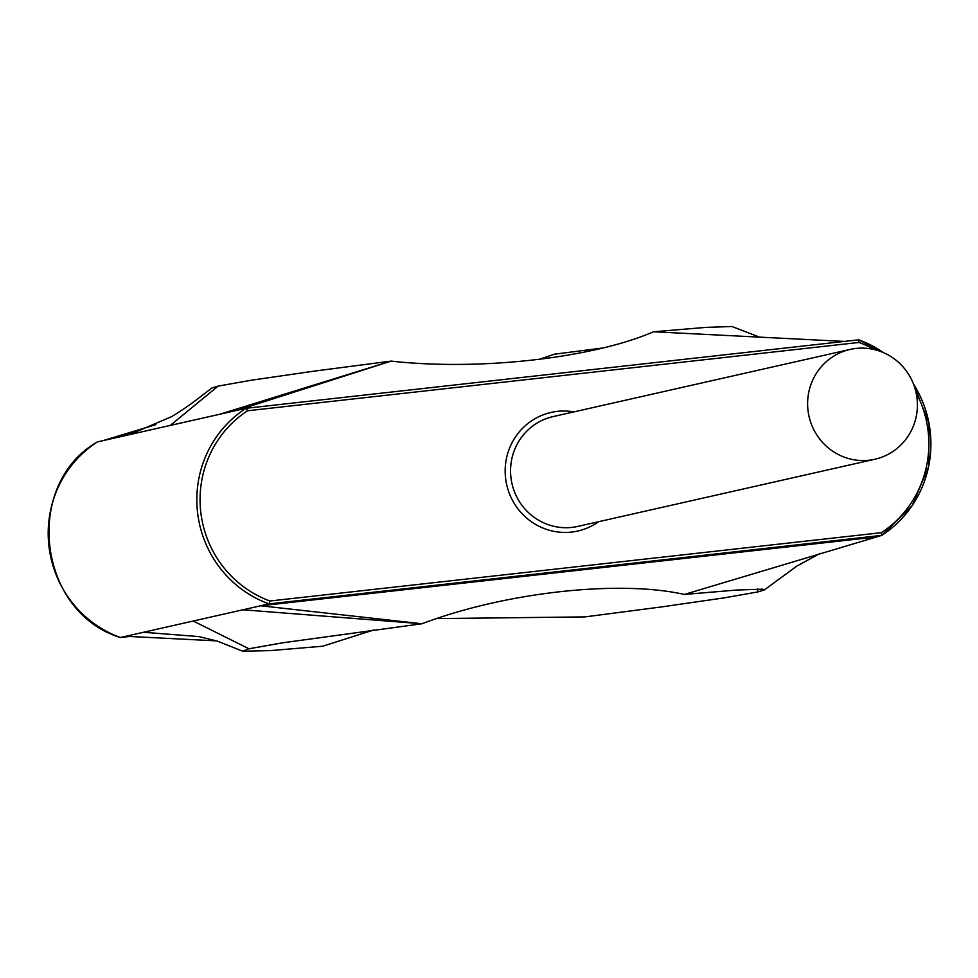 <?xml version="1.0" encoding="UTF-8"?>
<svg xmlns="http://www.w3.org/2000/svg" width="978" height="978" viewBox="0 0 978 978"><rect width="100%" height="100%" fill="white"/><g stroke="black" fill="none" stroke-linecap="round" stroke-linejoin="round"><path stroke-width="1.47" d="M850.09 349.439L553.035 416.604A56.284 54.829 77.3 0 0 511.384 480.601A56.284 54.829 77.3 0 0 572.02 527.386A56.284 54.829 77.3 0 0 577.864 526.396L874.919 459.232A56.284 54.829 77.3 0 0 916.582 395.234A56.284 54.829 77.3 0 0 855.946 348.449A56.284 54.829 77.3 0 0 850.09 349.439A56.284 54.829 77.3 0 0 808.439 413.437A56.284 54.829 77.3 0 0 869.075 460.222A56.284 54.829 77.3 0 0 874.919 459.232M598.683 521.69A60.783 59.218 -102.7 0 1 571.555 532.081A60.783 59.218 -102.7 0 1 505.589 478.303A60.783 59.218 -102.7 0 1 557.374 411.371A60.783 59.218 -102.7 0 1 573.866 411.897M602.179 348.07L554.147 354.244L539.269 359.403M913.415 383.902A109.304 106.48 -102.7 0 1 881.74 535.369L269.036 603.891L269.916 601.005L881.349 532.68L881.667 535.418L684.343 594.441L736.568 590.052L762.803 589.147L764.344 589.942L758.023 591.886L724.307 597.851L662.693 606.763L584.991 616.898L436.86 618.597M373.938 629.93L322.63 646.226L270.405 650.602L242.715 651.226L248.95 648.769L282.666 642.803L421.983 623.756L260.698 605.773L242.911 609.795L421.983 623.756C504.819 592.35 618.548 579.636 684.343 594.441M170.258 425.43L120.587 436.665L135.771 431.958L171.847 416.53C189.426 405.577 193.277 402.251 211.774 388.058L218.094 386.114L170.258 425.43L246.065 408.291L247.568 410.772A106.602 103.839 77.3 0 0 200.808 512.362A106.602 103.839 77.3 0 0 269.916 601.005M874.454 349.611A106.602 103.839 77.3 0 0 859.002 342.447L858.684 339.831L246.089 408.291A109.304 106.48 -102.7 0 0 197.593 512.79A109.304 106.48 -102.7 0 0 269.036 603.891L260.698 605.773L873.317 537.313M97.433 441.897A109.304 106.48 77.3 0 0 48.973 546.396A109.304 106.48 77.3 0 0 120.416 637.497L120.343 637.497C37.665 612.387 22.665 484.623 97.397 441.922L120.587 436.665M120.392 637.497L129.561 636.47L120.416 637.497L143.558 632.265L198.742 636.568M242.911 609.795L143.558 632.265M216.615 640.871L125.771 636.287M155.844 424.66L102.8 440.687M759.515 337.129L731.947 326.493L705.713 327.398L653.487 331.774C592.546 358.241 478.804 370.955 391.127 361.102L313.425 371.237L251.811 380.149L218.094 386.114M844.454 341.42L653.487 331.774M219.928 414.207L391.127 361.102L237.715 410.185M883.574 352.667L858.684 339.831L246.077 408.291M758.023 591.886L757.681 589.013M858.818 339.879A109.304 106.48 -102.7 0 1 883.403 352.593M193.228 621.03L248.95 648.769M881.349 532.68A106.602 103.839 77.3 0 0 916.031 392.447M859.002 342.447L247.568 410.772M242.715 651.226L216.92 640.969L198.668 636.556M764.344 589.942L796.984 565.993L820.273 553.34M881.716 535.406L911.985 505.907L928.635 466.604L929.1 423.621L913.305 383.596"/></g></svg>
